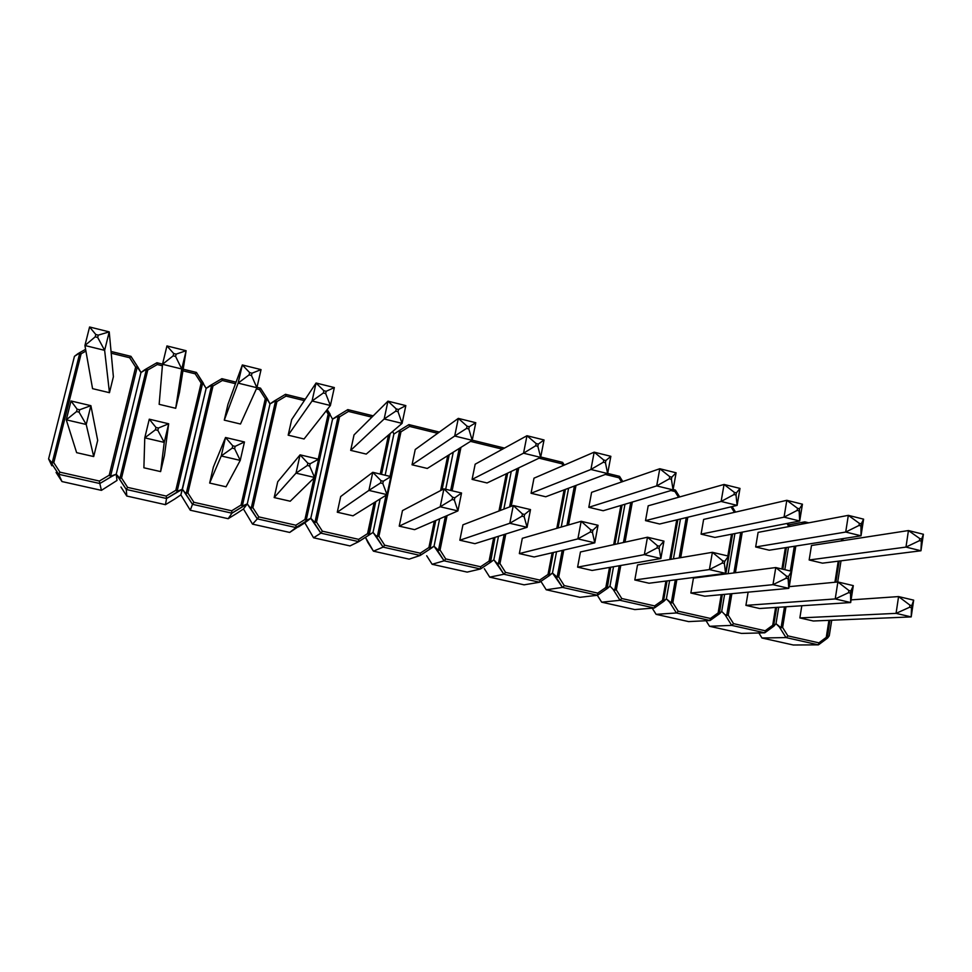 <?xml version="1.0" encoding="UTF-8"?>
<svg xmlns="http://www.w3.org/2000/svg" width="972" height="972" viewBox="0 0 972 972"><rect width="100%" height="100%" fill="white"/><g stroke="black" fill="none" stroke-linecap="round" stroke-linejoin="round"><path stroke-width="1.46" d="M203.403 383.357L201.131 383.053L195.214 373.819L201.131 383.053L202.686 382.944L177.135 491.273L175.823 490.277L201.131 383.053L175.823 490.277L178.702 491.176L166.577 498.502L166.236 496.072L175.823 490.277L166.236 496.072L127.624 487.385L126.664 488.758L127.624 487.385L121.549 478.005L127.624 487.385L166.236 496.072L166.577 498.502L126.275 489.463L126.664 488.758L126.275 489.463L118.584 477.58L121.549 478.005L147.768 370.016L121.549 478.005L119.921 478.333L146.432 369.202L147.768 370.016L157.33 364.524L156.929 362.726L157.33 364.524L162.385 365.776L157.33 364.524L147.768 370.016L146.432 369.202L144.816 369.712L140.976 372.519L116.215 474.227L119.921 478.333L146.432 369.202L140.976 372.519L116.215 474.227L140.976 372.519L137.259 366.966L110.577 476.231L116.215 474.227L117.005 480.46L116.215 474.227L140.976 372.519L138.073 367.452L135.643 367.064L129.628 357.732L111.209 353.213L129.628 357.732L135.643 367.064L109.216 475.223L135.643 367.064L137.259 366.966L110.577 476.231L109.216 475.223L99.387 481.043L109.216 475.223L112.023 476.256L116.215 474.227L117.005 480.46L101.428 490.362L61.977 481.553L58.66 474.275L99.824 483.521L101.428 490.362L117.005 480.46L116.215 474.227L126.275 489.463L166.577 498.502L165.434 504.675L126.785 496.036L126.275 489.463L126.785 496.036L165.434 504.675L174.62 499.11L165.434 504.675L166.577 498.502L182.42 489.22L206.149 388.387L202.686 382.944L177.135 491.273L182.42 489.22L180.865 494.87L206.149 388.387L196.441 372.434L183.186 369.178M138.231 367.635L130.989 356.396L129.628 357.732L130.977 356.36L111.051 351.463M130.88 356.372L111.051 351.5M99.824 483.521L58.66 474.275L59.948 472.173L58.66 474.275L50.86 462.271L53.788 462.684L59.948 472.173L53.788 462.684L52.148 463.012L79.813 352.933L81.138 353.759L53.788 462.684L81.138 353.759L85.913 351.074L81.138 353.759L79.813 352.933L78.234 353.468L74.443 356.323L48.6 458.906L52.148 463.012L79.813 352.933L74.443 356.323L48.6 458.906L51.844 465.758L48.6 458.906L58.66 474.275L61.977 481.553L101.428 490.362L99.824 483.521L112.254 476.146L99.824 483.521L99.387 481.043L59.948 472.173L99.387 481.043L99.824 483.521L112.011 476.256M56.084 472.465L61.977 481.553L56.084 472.465M130.941 356.384L138.048 367.428M85.609 349.325L79.157 352.945L85.609 349.325M97.686 440.377L93.701 456.561L86.216 424.472L90.894 405.676L97.686 440.377L90.894 405.676L71.005 400.974L66.278 419.831L76.63 452.66L66.278 419.831L86.216 424.472L93.701 456.561L76.63 452.66L93.701 456.561L97.686 440.377M77.14 409.188L76.545 411.557L79.048 412.14L79.643 409.771L77.14 409.188L79.643 409.771L90.894 405.676L71.005 400.974L77.14 409.188L71.005 400.974L66.278 419.831L76.545 411.557L77.14 409.188M90.894 405.676L79.643 409.771L79.048 412.14L86.216 424.472L90.894 405.676M76.545 411.557L66.278 419.831L86.216 424.472L79.048 412.14L76.545 411.557M113.384 376.747L109.459 392.688L104.636 350.345L109.229 331.877L113.384 376.747L109.229 331.877L89.582 326.993L84.929 345.51L92.559 388.654L84.929 345.51L104.636 350.345L109.459 392.688L92.559 388.654L109.459 392.688L113.384 376.747M95.803 334.514L95.22 336.834L97.698 337.454L98.281 335.121L95.803 334.514L98.281 335.121L109.229 331.877L89.582 326.993L95.803 334.514L89.582 326.993L84.929 345.51L95.22 336.834L95.803 334.514M109.229 331.877L98.281 335.121L97.698 337.454L104.636 350.345L109.229 331.877M95.22 336.834L84.929 345.51L104.636 350.345L97.698 337.454L95.22 336.834M196.368 372.458L183.173 369.214M156.966 362.775L162.543 364.148L156.929 362.726L145.618 369.251M195.214 373.819L182.918 370.806L195.214 373.819L196.113 372.701L195.214 373.819M120.965 487.045L126.785 496.036L120.965 487.045M180.865 494.87L174.62 499.11L180.865 494.87L182.42 489.22L180.865 494.87L190.281 510.227L192.48 504.322L231.956 513.18L228.177 518.696L190.281 510.227L228.177 518.696L237.144 513.155L228.177 518.696L231.956 513.18L247.265 503.909L269.985 403.927L266.79 398.593L242.32 505.999L247.265 503.909L243.462 508.988L247.265 503.909L269.985 403.927L267.409 398.945L265.295 398.714L259.463 389.59L256.401 388.836L259.463 389.59L265.295 398.714L241.056 505.039L265.295 398.714L266.79 398.593L242.32 505.999L241.056 505.039L231.701 510.798L241.056 505.039L243.778 505.89L231.956 513.18L231.701 510.798L193.89 502.293L231.701 510.798L231.956 513.18L192.48 504.322L190.281 510.227L180.865 494.87M203.488 383.466L196.441 372.47M166.941 345.935L162.518 364.281L159.153 404.328L162.518 364.281L181.752 368.995L175.701 408.289L159.153 404.328L175.701 408.289L181.752 368.995L186.126 350.71L179.468 392.481L175.701 408.289L179.468 392.481L186.126 350.71L166.941 345.935L162.518 364.281L181.752 368.995L175.592 356.42L176.139 354.124L173.721 353.529L173.174 355.825L175.592 356.42L173.174 355.825L162.518 364.281L173.174 355.825L173.721 353.529L166.941 345.935L173.721 353.529L176.139 354.124L175.592 356.42L181.752 368.995L186.126 350.71L176.139 354.124L186.126 350.71L166.941 345.935M149.275 419.187L144.767 437.85L143.892 467.787L144.767 437.85L164.232 442.394L160.611 471.602L143.892 467.787L160.611 471.602L164.232 442.394L168.678 423.78L164.438 455.564L160.611 471.602L164.438 455.564L168.678 423.78L149.275 419.187L144.767 437.85L164.232 442.394L157.853 430.365L158.412 428.02L155.97 427.449L155.411 429.794L157.853 430.365L155.411 429.794L144.767 437.85L155.411 429.794L155.97 427.449L149.275 419.187L155.97 427.449L158.412 428.02L157.853 430.365L164.232 442.394L168.678 423.78L158.412 428.02L168.678 423.78L149.275 419.187M267.446 398.982L260.52 388.217M221.92 378.728L236.038 382.203M206.149 388.387L182.42 489.22L192.48 504.322L192.93 503.642L192.48 504.322L184.911 492.585L186.284 493.339L211.677 385.131L206.149 388.387L182.42 489.22L184.911 492.585L187.9 493.011L193.89 502.293L192.93 503.642L193.89 502.293L187.9 493.011L186.284 493.339L211.677 385.131L213.014 385.945L187.9 493.011L213.014 385.945L211.677 385.131L210.037 385.629L206.149 388.387M236.05 382.154L221.871 378.679L222.345 380.477L235.491 383.709L222.345 380.477L213.014 385.945L222.345 380.477L221.835 378.716L210.693 385.24M243.462 508.988L237.144 513.155L243.462 508.988L247.265 503.909L243.462 508.988L252.538 524.139L257.325 518.878L295.998 527.565L289.692 532.437L252.538 524.139L289.692 532.437L310.785 518.307L332.558 419.163L329.605 413.926L306.168 520.433L310.785 518.307L304.831 522.827L310.785 518.307L332.558 419.163L327.175 409.601L330.115 414.193L328.172 414.06L326.155 410.901L328.172 414.06L329.605 413.926L306.168 520.433L304.953 519.485L314.114 477.896L304.953 519.485L307.529 520.312L295.998 527.565L296.047 526.8L295.998 527.565L257.325 518.878L252.538 524.139L243.462 508.988M260.314 388.46L259.463 389.59L260.314 388.46M256.997 387.306L260.569 388.18L256.985 387.342M226.026 486.802L240.242 460.4L244.458 441.968L225.528 437.497L213.366 467.119L225.528 437.497L221.239 455.977L209.66 483.06L213.366 467.119L209.66 483.06L221.239 455.977L240.242 460.4L226.026 486.802L209.66 483.06L226.026 486.802M232.758 445.808L232.223 448.128L234.617 448.687L235.151 446.367L232.758 445.808L235.151 446.367L244.458 441.968L225.528 437.497L232.758 445.808L225.528 437.497L221.239 455.977L232.223 448.128L232.758 445.808M244.458 441.968L235.151 446.367L234.617 448.687L240.242 460.4L244.458 441.968M232.223 448.128L221.239 455.977L240.242 460.4L234.617 448.687L232.223 448.128M240.485 424.023L256.9 387.731L261.055 369.615L242.332 364.962L227.922 404.437L242.332 364.962L238.116 383.114L224.277 420.147L227.922 404.437L224.277 420.147L238.116 383.114L256.9 387.731L240.485 424.023L224.277 420.147L240.485 424.023M249.646 372.604L249.111 374.888L251.469 375.471L252.003 373.187L249.646 372.604L252.003 373.187L261.055 369.615L242.332 364.962L249.646 372.604L242.332 364.962L238.116 383.114L249.111 374.888L249.646 372.604M261.055 369.615L252.003 373.187L251.469 375.471L256.9 387.731L261.055 369.615M249.111 374.888L238.116 383.114L256.9 387.731L251.469 375.471L249.111 374.888M269.985 403.927L247.265 503.909L257.325 518.878L258.783 516.885L295.84 525.22L304.953 519.485L295.84 525.22L296.047 526.8L295.84 525.22L258.783 516.885L252.89 507.712L258.783 516.885L257.325 518.878L249.853 507.263L251.274 508.028L275.598 400.743L269.985 403.927L247.265 503.909L249.853 507.263L252.89 507.712L276.935 401.545L252.89 507.712L251.274 508.028L275.598 400.743L276.935 401.545L286.035 396.102L276.935 401.545L275.598 400.743L273.922 401.217L269.985 403.927M285.561 394.365L305.269 399.2L285.501 394.304L286.035 396.102L304.345 400.598L286.035 396.102L285.501 394.304M318.245 459.136L328.172 414.06L318.245 459.136M358.741 541.647L320.857 533.142L322.364 531.186L320.857 533.142L313.482 521.648L316.544 522.11L322.364 531.186L316.544 522.11L314.94 522.414L338.232 416.04L339.568 416.842L316.544 522.11L339.568 416.842L348.462 411.423L371.875 417.158L348.462 411.423L339.568 416.842L338.232 416.04L336.531 416.49L332.558 419.163L310.785 518.307L314.94 522.414L338.232 416.04L332.558 419.163L310.785 518.307L320.857 533.142L313.567 537.783L304.831 522.827L298.44 526.933L310.785 518.307L304.831 522.827L313.567 537.783L320.857 533.142L358.741 541.647L350.005 545.924L313.567 537.783L350.005 545.924L358.753 541.647L358.668 539.351L367.562 533.64L374.147 502.646L367.562 533.64L358.668 539.351L322.364 531.186L358.668 539.351L358.741 541.647L369.907 534.479M285.44 394.328L274.444 400.914M288.174 435.177L291.673 419.612L316.058 383.017L312.061 400.999L288.174 435.177L312.061 400.999L330.395 405.506L304.054 438.98L288.174 435.177L304.054 438.98L330.395 405.506L334.344 387.561L316.058 383.017L291.673 419.612L288.174 435.177M325.681 393.551L326.179 391.291L323.87 390.72L323.372 392.98L325.681 393.551L323.372 392.98L312.061 400.999L330.395 405.506L325.681 393.551L330.395 405.506L334.344 387.561L326.179 391.291L325.681 393.551M312.061 400.999L323.372 392.98L323.87 390.72L316.058 383.017L312.061 400.999M326.179 391.291L334.344 387.561L316.058 383.017L323.87 390.72L326.179 391.291M274.177 497.567L277.725 481.76L300.081 454.847L296.01 473.133L274.177 497.567L296.01 473.133L314.563 477.459L290.215 501.224L274.177 497.567L290.215 501.224L314.563 477.459L318.573 459.209L300.081 454.847L277.725 481.76L274.177 497.567M309.655 466.038L310.165 463.741L307.832 463.194L307.334 465.491L309.655 466.038L307.334 465.491L296.01 473.133L314.563 477.459L309.655 466.038L314.563 477.459L318.573 459.209L310.165 463.741L309.655 466.038M296.01 473.133L307.334 465.491L307.832 463.194L300.081 454.847L296.01 473.133M310.165 463.741L318.573 459.209L300.081 454.847L307.832 463.194L310.165 463.741M373.041 532.401L380.125 498.928L373.041 532.401L380.125 498.928L373.041 532.401L383.102 547.115L420.232 555.449L409.151 559.143L373.43 551.16L383.102 547.115L373.43 551.16L409.151 559.143L420.232 555.449L420.39 554.733L420.232 555.449L383.102 547.115L384.657 545.195L420.232 553.19L428.919 547.515L434.326 521.126L428.919 547.515L431.216 548.269L434.047 546.228L439.648 518.817L434.047 546.228L439.648 518.817L434.047 546.228L444.095 560.82L480.496 568.985L467.18 572.107L432.127 564.282L444.095 560.82L432.127 564.282L467.18 572.107L480.496 568.985L480.581 566.761L489.062 561.123L493.667 537.795L489.062 561.123L480.581 566.761L445.711 558.924L480.581 566.761L480.496 568.985L444.095 560.82L444.751 560.212L444.095 560.82L436.938 549.569L438.457 550.334L445.395 516.326L438.457 550.334L434.047 546.228L430.037 548.439L435.76 520.506L430.037 548.439L428.919 547.515L420.232 553.19L420.39 554.733L420.232 553.19L384.657 545.195L378.922 536.216L384.657 545.195L383.102 547.115L375.836 535.754L377.33 536.52L386.042 495.246L377.33 536.52L378.922 536.216L400.962 431.823L378.922 536.216L375.836 535.754L373.041 532.401L369.992 534.43L373.041 532.401M385.155 475.223L393.867 434.083L392.712 431.398L393.867 434.083L385.155 475.223M347.915 409.674L373.175 415.882M380.222 474.057L388.533 434.982L380.222 474.057M390.173 433.573L381.51 474.36L390.173 433.573M375.714 501.686L369.263 534.734L369.992 534.43L367.562 533.64L368.728 534.576L375.714 501.686M347.818 409.613L348.462 411.423L347.769 409.637L336.883 416.283M352.994 515.816L387.026 494.639L390.841 476.572L372.774 472.307L340.686 496.546L372.774 472.307L368.91 490.41L337.284 512.22L340.686 496.546L337.284 512.22L368.91 490.41L387.026 494.639L352.994 515.816L337.284 512.22L352.994 515.816M381.024 480.69L380.538 482.963L382.81 483.497L383.296 481.225L381.024 480.69L383.296 481.225L390.841 476.572L372.774 472.307L381.024 480.69L372.774 472.307L368.91 490.41L380.538 482.963L381.024 480.69M390.841 476.572L383.296 481.225L382.81 483.497L387.026 494.639L390.841 476.572M380.538 482.963L368.91 490.41L387.026 494.639L382.81 483.497L380.538 482.963M366.25 454.082L402.08 423.379L405.834 405.603L387.962 401.169L354.027 434.921L387.962 401.169L384.159 418.981L350.685 450.364L354.027 434.921L350.685 450.364L384.159 418.981L402.08 423.379L366.25 454.082L350.685 450.364L366.25 454.082M396.248 408.92L395.774 411.156L398.034 411.715L398.508 409.479L396.248 408.92L398.508 409.479L405.834 405.603L387.962 401.169L396.248 408.92L387.962 401.169L384.159 418.981L395.774 411.156L396.248 408.92M405.834 405.603L398.508 409.479L398.034 411.715L402.08 423.379L405.834 405.603M395.774 411.156L384.159 418.981L402.08 423.379L398.034 411.715L395.774 411.156M445.686 489.268L453.268 452.187L445.686 489.268M409.042 424.691L439.295 432.115M440.595 490.581L447.752 455.637L440.595 490.581M437.655 433.305L409.625 426.429L400.962 431.823L409.625 426.429L437.655 433.305M367.914 542.534L373.43 551.16L365.448 537.346L367.914 542.534M420.269 555.425L431.009 548.402M397.888 431.471L393.867 434.083L397.888 431.471M390.027 476.377L399.613 431.021L400.962 431.823L399.613 431.021L390.027 476.377M449.234 454.714L442.041 489.815L449.234 454.714M409.248 425.031L409.625 426.429L409.248 425.031M408.86 424.643L398.07 431.349M412.043 464.798L415.238 449.489L458.31 418.385L454.702 436.027L412.043 464.798L454.702 436.027L472.21 440.328L427.303 468.443L412.043 464.798L427.303 468.443L472.21 440.328L475.77 422.723L458.31 418.385L415.238 449.489L412.043 464.798M468.808 428.944L469.257 426.732L467.058 426.186L466.609 428.397L468.808 428.944L466.609 428.397L454.702 436.027L472.21 440.328L468.808 428.944L472.21 440.328L475.77 422.723L469.257 426.732L468.808 428.944M454.702 436.027L466.609 428.397L467.058 426.186L458.31 418.385L454.702 436.027M469.257 426.732L475.77 422.723L458.31 418.385L467.058 426.186L469.257 426.732M399.225 526.144L402.469 510.604L443.9 488.843L440.219 506.777L399.225 526.144L440.219 506.777L457.921 510.908L414.619 529.655L399.225 526.144L414.619 529.655L457.921 510.908L461.542 493.011L443.9 488.843L402.469 510.604L399.225 526.144M454.361 500.033L454.823 497.786L452.6 497.263L452.138 499.511L454.361 500.033L452.138 499.511L440.219 506.777L457.921 510.908L454.361 500.033L457.921 510.908L461.542 493.011L454.823 497.786L454.361 500.033M440.219 506.777L452.138 499.511L452.6 497.263L443.9 488.843L440.219 506.777M454.823 497.786L461.542 493.011L443.9 488.843L452.6 497.263L454.823 497.786M493.849 559.775L498.478 536.289L493.849 559.775L498.478 536.289L493.849 559.775L503.897 574.245L539.582 582.252L524.102 584.84L489.718 577.149L503.897 574.245L489.718 577.149L524.102 584.84L539.582 582.252L539.861 581.572L539.582 582.252L503.897 574.245L505.562 572.387L539.739 580.065L548.014 574.452L552.145 552.776L548.014 574.452L549.459 575.473L552.485 573.055L556.531 551.756L552.485 573.055L556.531 551.756L552.485 573.055L562.521 587.404L597.513 595.253L579.968 597.318L546.228 589.773L562.521 587.404L546.228 589.773L579.968 597.318L597.513 595.253L597.744 593.114L605.823 587.525L609.517 567.429L605.823 587.525L597.744 593.114L564.222 585.581L597.744 593.114L597.513 595.253L562.521 587.404L563.262 586.833L562.521 587.404L555.547 576.384L557.138 577.161L562.205 550.431L557.138 577.161L552.485 573.055L549.046 575.339L553.396 552.485L549.046 575.339L548.014 574.452L539.739 580.065L539.861 581.572L539.739 580.065L505.562 572.387L499.973 563.59L505.562 572.387L503.897 574.245L496.826 563.104L498.393 563.882L504.164 534.503L498.393 563.882L499.973 563.59L505.78 533.993L499.973 563.59L496.826 563.104L493.849 559.775L491.212 561.84L493.849 559.775M503.836 509.134L511.272 471.408L503.836 509.134M502.451 449.198L470.545 441.373L502.451 449.198M460.959 447.375L452.114 490.787L460.959 447.375M447.059 515.61L440.049 550.031L445.711 558.924L444.751 560.212L445.711 558.924L440.049 550.031L438.457 550.334L440.049 550.031L447.059 515.61M498.964 510.993L506.327 473.777L498.964 510.993M426.696 555.753L432.127 564.282L426.696 555.753M480.569 568.936L490.921 562.035M507.688 473.121L500.313 510.482L507.688 473.121M494.991 537.382L490.581 562.156L491.212 561.84L489.062 561.123L490.131 562.023L494.991 537.382M450.668 490.447L459.234 448.457L450.668 490.447M504.419 448.116L472.234 440.207M474.931 543.676L527.079 527.31L530.518 509.583L513.277 505.513L462.939 524.819L513.277 505.513L509.79 523.276L459.829 540.225L462.939 524.819L459.829 540.225L509.79 523.276L527.079 527.31L474.931 543.676L459.829 540.225L474.931 543.676M522.426 513.957L521.988 516.193L524.163 516.703L524.588 514.467L522.426 513.957L524.588 514.467L530.518 509.583L513.277 505.513L522.426 513.957L513.277 505.513L509.79 523.276L521.988 516.193L522.426 513.957M530.518 509.583L524.588 514.467L524.163 516.703L527.079 527.31L530.518 509.583M521.988 516.193L509.79 523.276L527.079 527.31L524.163 516.703L521.988 516.193M487.057 482.963L540.651 457.399L544.028 439.964L526.97 435.723L475.162 464.203L526.97 435.723L523.543 453.195L472.1 479.39L475.162 464.203L472.1 479.39L523.543 453.195L540.651 457.399L487.057 482.963L472.1 479.39L487.057 482.963M536.143 443.56L535.718 445.759L537.856 446.294L538.294 444.095L536.143 443.56L538.294 444.095L544.028 439.964L526.97 435.723L536.143 443.56L526.97 435.723L523.543 453.195L535.718 445.759L536.143 443.56M544.028 439.964L538.294 444.095L537.856 446.294L540.651 457.399L544.028 439.964M535.718 445.759L523.543 453.195L540.651 457.399L537.856 446.294L535.718 445.759M561.221 527.067L568.608 488.199L561.221 527.067M556.798 528.343L564.125 489.876L556.798 528.343M540.724 456.986L562.618 462.356L561.986 463.802L563.116 465.6L561.986 463.802L539.023 458.164L561.986 463.802L562.618 462.356L540.724 457.022M518.769 467.836L511.223 506.303L518.769 467.836M484.348 568.705L489.718 577.149L484.348 568.705M539.703 582.167L549.666 575.4M509.583 506.922L517.116 468.626L509.583 506.922M565.4 489.402L558.062 527.978L565.4 489.402M531.064 493.266L533.993 478.188L594.171 452.162L590.915 469.476L531.064 493.266L590.915 469.476L607.646 473.583L545.729 496.765L531.064 493.266L545.729 496.765L607.646 473.583L610.853 456.318L594.171 452.162L533.993 478.188L531.064 493.266M605.447 462.733L605.848 460.558L603.758 460.048L603.345 462.222L605.447 462.733L603.345 462.222L590.915 469.476L607.646 473.583L605.447 462.733L607.646 473.583L610.853 456.318L605.848 460.558L605.447 462.733M590.915 469.476L603.345 462.222L603.758 460.048L594.171 452.162L590.915 469.476M605.848 460.558L610.853 456.318L594.171 452.162L603.758 460.048L605.848 460.558M519.34 553.59L522.316 538.306L581.183 521.296L577.878 538.889L519.34 553.59L577.878 538.889L594.779 542.838L534.138 556.98L519.34 553.59L534.138 556.98L594.779 542.838L598.035 525.281L581.183 521.296L522.316 538.306L519.34 553.59M592.458 532.486L592.871 530.275L590.745 529.776L590.332 531.976L592.458 532.486L590.332 531.976L577.878 538.889L594.779 542.838L592.458 532.486L594.779 542.838L598.035 525.281L592.871 530.275L592.458 532.486M577.878 538.889L590.332 531.976L590.745 529.776L581.183 521.296L577.878 538.889M592.871 530.275L598.035 525.281L581.183 521.296L590.745 529.776L592.871 530.275M609.979 586.092L613.526 566.737L609.979 586.092L613.526 566.737L609.979 586.092L613.125 589.409L620.014 600.307L654.326 608.01L634.801 609.578L601.68 602.178L620.014 600.307L601.68 602.178L634.801 609.578L654.326 608.01L654.715 607.379L654.326 608.01L620.014 600.307L621.764 598.521L654.63 605.908L662.527 600.344L665.929 581.062L662.527 600.344L663.815 601.316L666.379 598.861L669.611 580.576L666.379 598.861L669.611 580.576L666.379 598.861L669.599 602.178L676.403 612.968L710.07 620.525L688.626 621.606L656.112 614.34L676.403 612.968L656.112 614.34L688.626 621.606L710.07 620.525L710.435 618.459L718.138 612.919L721.248 594.67L718.138 612.919L710.435 618.459L678.189 611.206L710.435 618.459L710.07 620.525L676.403 612.968L677.229 612.433L676.403 612.968L669.599 602.178L671.263 602.956L675.321 579.847L671.263 602.956L666.379 598.861L663.475 601.194L667.047 580.916L663.475 601.194L662.527 600.344L654.63 605.908L654.715 607.379L654.63 605.908L621.764 598.521L616.321 589.895L621.764 598.521L620.014 600.307L613.125 589.409L614.754 590.186L619.213 565.74L614.754 590.186L616.321 589.895L620.768 565.473L616.321 589.895L613.125 589.409L609.979 586.092L607.731 588.182L609.979 586.092M617.73 543.773L624.972 504.237L617.73 543.773M621.618 481.954L619.006 477.787L605.362 474.445L619.006 477.787L621.618 481.954M576.019 485.429L568.535 524.953L576.019 485.429M563.784 550.067L558.718 576.87L564.222 585.581L563.262 586.833L564.222 585.581L558.718 576.87L557.138 577.161L558.718 576.87L563.784 550.067M613.697 544.66L620.889 505.452L613.697 544.66M540.93 581.414L546.228 589.773L540.93 581.414M597.683 595.143L607.306 588.485M622.092 505.1L614.887 544.405L622.092 505.1M610.695 567.223L607.196 588.522L605.823 587.525L606.807 588.388L610.695 567.223M566.943 525.415L574.403 486.036L566.943 525.415M619.577 476.353L619.006 477.787L619.553 476.341L607.67 473.461M592.118 570.455L660.863 558.511L663.949 541.125L647.474 537.224L580.442 551.975L647.474 537.224L644.339 554.66L577.599 567.138L580.442 551.975L577.599 567.138L644.339 554.66L660.863 558.511L592.118 570.455L577.599 567.138L592.118 570.455M657.437 545.729L657.036 547.916L659.113 548.402L659.502 546.215L657.437 545.729L659.502 546.215L663.949 541.125L647.474 537.224L657.437 545.729L647.474 537.224L644.339 554.66L657.036 547.916L657.437 545.729M663.949 541.125L659.502 546.215L659.113 548.402L660.863 558.511L663.949 541.125M657.036 547.916L644.339 554.66L660.863 558.511L659.113 548.402L657.036 547.916M603.187 510.737L673.061 489.9L676.099 472.793L659.781 468.735L591.608 492.342L659.781 468.735L656.695 485.891L588.813 507.299L591.608 492.342L588.813 507.299L656.695 485.891L673.061 489.9L603.187 510.737L588.813 507.299L603.187 510.737M669.757 476.657L669.368 478.807L671.421 479.318L671.81 477.155L669.757 476.657L671.81 477.155L676.099 472.793L659.781 468.735L669.757 476.657L659.781 468.735L656.695 485.891L669.368 478.807L669.757 476.657M676.099 472.793L671.81 477.155L671.421 479.318L673.061 489.9L676.099 472.793M669.368 478.807L656.695 485.891L673.061 489.9L671.421 479.318L669.368 478.807M673.426 558.888L680.461 518.999L673.426 558.888M669.744 559.508L676.743 519.886L669.744 559.508M678.541 497.263L674.945 491.516L670.947 490.532L674.945 491.516L675.394 490.058L673.122 489.536L675.394 490.058L674.945 491.516L678.541 497.263M632.335 502.05L625.02 542.169L632.335 502.05M597.318 595.277L601.68 602.178L597.318 595.277M654.557 607.852L663.84 601.303L654.569 607.828M623.453 542.51L630.755 502.512L623.453 542.51M677.873 519.619L670.862 559.325L677.873 519.619M645.517 520.628L648.19 505.805L724.043 484.457L721.127 501.455L645.517 520.628L721.127 501.455L737.116 505.379L659.636 524.005L645.517 520.628L659.636 524.005L737.116 505.379L739.996 488.418L724.043 484.457L648.19 505.805L645.517 520.628M736.023 495.027L736.387 492.901L734.382 492.403L734.018 494.541L736.023 495.027L734.018 494.541L721.127 501.455L737.116 505.379L736.023 495.027L737.116 505.379L739.996 488.418L736.387 492.901L736.023 495.027M721.127 501.455L734.018 494.541L734.382 492.403L724.043 484.457L721.127 501.455M736.387 492.901L739.996 488.418L724.043 484.457L734.382 492.403L736.387 492.901M634.813 579.98L637.523 564.951L712.379 552.315L709.414 569.58L634.813 579.98L709.414 569.58L725.574 573.346L649.053 583.236L634.813 579.98L649.053 583.236L725.574 573.346L728.502 556.118L712.379 552.315L637.523 564.951L634.813 579.98M724.371 563.481L724.748 561.306L722.718 560.832L722.342 562.995L724.371 563.481L722.342 562.995L709.414 569.58L725.574 573.346L724.371 563.481L725.574 573.346L728.502 556.118L724.748 561.306L724.371 563.481M709.414 569.58L722.342 562.995L722.718 560.832L712.379 552.315L709.414 569.58M724.748 561.306L728.502 556.118L712.379 552.315L722.718 560.832L724.748 561.306M721.71 611.4L724.602 594.354L721.71 611.4L724.602 594.354L721.71 611.4L725.003 614.705L731.722 625.385L764.745 632.808L741.466 633.416L709.536 626.284L731.722 625.385L709.536 626.284L741.466 633.416L764.745 632.808L765.219 632.201L764.745 632.808L731.722 625.385L733.544 623.659L765.183 630.767L772.716 625.263L775.62 607.464L772.716 625.263L773.858 626.187L775.996 623.696L778.681 607.257L775.996 623.696L778.681 607.257L775.996 623.696L779.362 626.989L785.996 637.571L818.4 644.849L793.346 645.007L761.999 638.009L785.996 637.571L761.999 638.009L793.346 645.007L818.4 644.849L818.898 642.844L826.261 637.377L828.934 620.343L826.261 637.377L818.898 642.844L787.855 635.87L818.898 642.844L818.4 644.849L785.996 637.571L786.895 637.073L785.996 637.571L779.362 626.989L781.075 627.778L784.477 606.88L781.075 627.778L775.996 623.696L773.578 626.089L776.628 607.391L773.578 626.089L772.716 625.263L765.183 630.767L765.219 632.201L765.183 630.767L733.544 623.659L728.235 615.203L733.544 623.659L731.722 625.385L725.003 614.705L726.692 615.495L730.349 593.819L726.692 615.495L728.235 615.203L731.867 593.673L728.235 615.203L725.003 614.705L721.71 611.4L719.815 613.526L721.71 611.4M728.113 573.662L734.917 533.567L728.113 573.662M734.431 512.353L730.993 506.849L734.431 512.353M687.812 517.226L680.716 557.661L687.812 517.226M676.852 579.64L672.818 602.676L678.189 611.206L677.229 612.433L678.189 611.206L672.818 602.676L671.263 602.956L672.818 602.676L676.852 579.64M724.748 574.1L724.857 573.444L724.748 574.1M727.834 555.96L731.527 534.223L727.834 555.96M652.224 608.18L656.112 614.34L652.224 608.18M732.596 534.017L725.817 573.954L732.596 534.017M722.305 594.572L719.341 613.879L718.138 612.919L719.049 613.757L722.305 594.572M679.173 557.916L686.256 517.602L679.173 557.916M710.35 620.318L719.329 613.879M704.822 596.213L788.778 588.352L791.548 571.281L775.778 567.551L693.449 578.109L775.778 567.551L772.971 584.658L690.861 593.017L693.449 578.109L690.861 593.017L772.971 584.658L788.778 588.352L704.822 596.213L690.861 593.017L704.822 596.213M786.47 576.092L786.129 578.243L788.11 578.705L788.45 576.554L786.47 576.092L788.45 576.554L791.548 571.281L775.778 567.551L786.47 576.092L775.778 567.551L772.971 584.658L786.129 578.243L786.47 576.092M791.548 571.281L788.45 576.554L788.778 588.352L791.548 571.281M786.129 578.243L772.971 584.658L788.778 588.352L788.11 578.705L786.129 578.243M714.918 537.443L799.701 521.004L802.435 504.201L786.822 500.313L703.631 519.425L786.822 500.313L784.052 517.153L701.079 534.138L703.631 519.425L701.079 534.138L784.052 517.153L799.701 521.004L714.918 537.443L701.079 534.138L714.918 537.443M797.514 508.295L797.174 510.409L799.13 510.895L799.47 508.781L797.514 508.295L799.47 508.781L802.435 504.201L786.822 500.313L797.514 508.295L786.822 500.313L784.052 517.153L797.174 510.409L797.514 508.295M802.435 504.201L799.47 508.781L799.701 521.004L802.435 504.201M797.174 510.409L784.052 517.153L799.701 521.004L799.13 510.895L797.174 510.409M784.817 569.689L788.486 547.2L784.817 569.689M781.913 568.997L785.388 547.686L781.913 568.997M788.839 526.581L786.968 523.471L788.851 526.508L789.872 526.387M742.256 532.146L735.415 572.727L742.256 532.146M706.049 620.731L709.536 626.284L706.049 620.731M733.884 572.921L740.725 532.437L733.884 572.921M790.005 526.35L788.061 523.264M786.409 547.515L782.861 569.228L786.409 547.515M789.884 526.314L788.851 526.508M755.669 546.969L758.099 532.377L848.325 515.354L845.713 532.048L755.669 546.969L845.713 532.048L861.022 535.803L769.253 550.213L755.669 546.969L769.253 550.213L861.022 535.803L863.598 519.157L848.325 515.354L758.099 532.377L755.669 546.969M860.949 525.925L861.265 523.835L859.345 523.361L859.029 525.451L860.949 525.925L859.029 525.451L845.713 532.048L861.022 535.803L860.949 525.925L861.022 535.803L863.598 519.157L860.949 525.925M845.713 532.048L859.029 525.451L859.345 523.361L848.325 515.354L845.713 532.048M861.265 523.835L863.598 519.157L848.325 515.354L859.345 523.361L861.265 523.835M745.913 605.374L748.124 592.155L745.913 605.374L835.227 598.934L745.913 605.374L759.618 608.508L745.913 605.374M789.045 586.675L837.876 581.973L835.227 598.934L850.682 602.543L759.618 608.508L850.682 602.543L853.307 585.63L837.876 581.973L789.045 586.675M850.524 593.114L850.852 590.988L848.921 590.526L848.58 592.665L850.524 593.114L848.58 592.665L835.227 598.934L850.682 602.543L850.524 593.114L850.682 602.543L853.307 585.63L850.524 593.114M835.227 598.934L848.58 592.665L848.921 590.526L837.876 581.973L835.227 598.934M850.852 590.988L853.307 585.63L837.876 581.973L848.921 590.526L850.852 590.988M829.274 635.773L831.716 620.233L829.274 635.773L827.707 637.924L829.274 635.773M837.706 581.997L841.023 560.832L837.706 581.997M804.707 521.855L789.057 524.844L804.707 521.855L801.39 524.212L804.707 521.855L805.436 522.316L804.707 521.855M841.643 539.387L841.412 540.882L841.643 539.387L842.627 539.193L842.384 540.736L842.627 539.193L841.643 539.387M795.837 546.045L789.24 586.651L795.837 546.045M785.984 606.783L782.618 627.499L787.855 635.87L786.895 637.073L787.855 635.87L782.618 627.499L781.075 627.778L782.618 627.499L785.984 606.783M834.912 582.264L838.229 561.184L834.912 582.264M758.84 632.954L761.999 638.009L758.84 632.954M842.858 539.399L843.064 540.104M839.188 561.063L835.884 582.167L839.188 561.063M829.894 620.306L827.281 638.288L826.261 637.377L827.087 638.179L829.894 620.306M790.309 570.989L794.318 546.276L790.309 570.989M805.909 523.361L805.436 522.316L805.909 523.361M813.309 620.999L911.201 616.904L913.668 600.149L898.578 596.577L851.108 599.87L898.578 596.577L896.063 613.368L799.859 617.925L801.815 605.738L799.859 617.925L896.063 613.368L911.201 616.904L813.309 620.999L799.859 617.925L813.309 620.999M909.938 605.143L909.622 607.257L911.517 607.694L911.833 605.592L909.938 605.143L911.833 605.592L913.668 600.149L898.578 596.577L909.938 605.143L898.578 596.577L896.063 613.368L909.622 607.257L909.938 605.143M913.668 600.149L911.517 607.694L911.201 616.904L913.668 600.149M909.622 607.257L896.063 613.368L911.201 616.904L911.517 607.694L909.622 607.257M822.494 563.165L920.958 550.772L923.4 534.272L908.443 530.554L811.486 545.499L908.443 530.554L905.977 547.09L809.166 559.981L811.486 545.499L809.166 559.981L905.977 547.09L920.958 550.772L822.494 563.165L809.166 559.981L822.494 563.165M919.791 538.573L919.476 540.651L921.359 541.112L921.663 539.035L919.791 538.573L921.663 539.035L923.4 534.272L908.443 530.554L919.791 538.573L908.443 530.554L905.977 547.09L919.476 540.651L919.791 538.573M923.4 534.272L921.663 539.035L920.958 550.772L923.4 534.272M919.476 540.651L905.977 547.09L920.958 550.772L921.359 541.112L919.476 540.651M178.386 491.322L166.589 498.466M231.98 513.119L243.401 506.072M260.532 388.205L267.385 398.921M307.116 520.518L296.035 527.48M358.802 541.562L369.542 534.661M347.842 409.613L373.199 415.846M408.957 424.618L439.344 432.09M430.73 548.536L420.317 555.34M480.618 568.863L490.726 562.12M472.246 440.17L504.48 448.08M564.307 465.09L562.654 462.478M549.545 575.448L539.739 582.107M597.707 595.095L607.233 588.51M619.614 476.487L622.797 481.541M607.67 473.425L619.553 476.341M679.695 496.935L675.491 490.228M732.11 506.582L735.561 512.086M773.809 626.199L765.073 632.59M818.776 644.618L827.269 638.288M804.901 521.867L808.777 522.815"/></g></svg>
